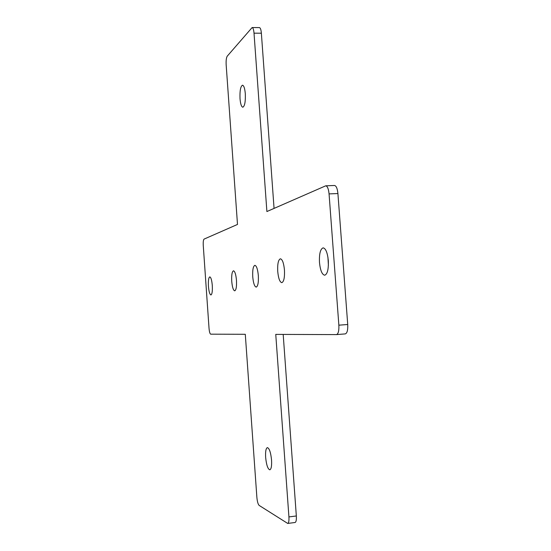 <?xml version="1.0" encoding="UTF-8"?>
<svg xmlns="http://www.w3.org/2000/svg" width="551" height="551" viewBox="0 0 551 551"><rect width="100%" height="100%" fill="white"/><g stroke="black" fill="none" stroke-linecap="round" stroke-linejoin="round"><path stroke-width="0.83" d="M226.158 64.749C225.958 60.548 226.316 57.69 227.239 56.174L252.124 27.55C253.074 27.77 253.708 29.644 254.018 33.17L266.891 211.543L325.731 185.811C327.432 186.155 328.548 188.848 329.064 193.897L338.858 325.18C339.085 330.786 338.3 333.92 336.489 334.595L275.755 334.395L288.924 516.921C289.13 520.86 288.731 523.037 287.718 523.443L259.17 505.432C258.04 504.31 257.276 501.596 256.869 497.305L245.291 334.292L210.702 334.175C209.91 333.81 209.352 331.833 209.029 328.244L203.264 245.526C203.092 241.93 203.36 239.788 204.077 239.1L237.495 224.443L226.158 64.749M274.061 208.402L261.367 33.205C261.05 29.692 260.403 27.819 259.431 27.598L252.124 27.55M336.571 334.581L345.291 333.899C347.144 333.224 347.957 330.09 347.722 324.505L337.915 193.546C337.391 188.511 336.262 185.825 334.512 185.48L325.731 185.811M287.718 523.443L295.088 522.486C296.128 522.072 296.541 519.903 296.335 515.97L283.186 334.416M328.396 265.32L327.935 257.269M240.016 98.677C239.726 90.832 240.553 86.335 242.502 85.198C243.886 85.55 244.823 88.394 245.305 93.732C245.588 101.632 244.761 106.129 242.826 107.218C241.428 106.846 240.491 104.001 240.016 98.677M208.436 286.327C208.168 280.7 208.622 277.552 209.8 276.871C210.978 277.298 211.811 280.17 212.293 285.501C212.555 291.148 212.101 294.303 210.937 294.957C209.745 294.51 208.912 291.637 208.436 286.327M231.737 281.32C231.448 275.08 232.033 271.574 233.479 270.803C234.919 271.257 235.911 274.426 236.469 280.307C236.751 286.589 236.172 290.095 234.726 290.832C233.273 290.349 232.281 287.181 231.737 281.32M319.484 262.483C319.139 253.853 320.351 248.976 323.113 247.854C325.744 248.411 327.48 252.654 328.313 260.589C328.644 269.281 327.439 274.157 324.697 275.224C322.039 274.625 320.296 270.376 319.484 262.483M277.732 271.45C277.408 263.963 278.289 259.741 280.376 258.798C282.394 259.307 283.751 263.047 284.454 270.004C284.764 277.539 283.882 281.761 281.816 282.663C279.77 282.119 278.413 278.379 277.732 271.45M252.744 276.816C252.441 270.004 253.15 266.174 254.879 265.327C256.566 265.809 257.716 269.239 258.336 275.61C258.633 282.463 257.923 286.293 256.208 287.105C254.507 286.589 253.35 283.159 252.744 276.816M265.644 457.385C265.341 451.517 265.919 448.259 267.387 447.619C269.37 448.314 270.761 452.454 271.553 460.037C271.85 465.932 271.271 469.197 269.818 469.817C267.807 469.066 266.415 464.927 265.644 457.385M254.018 33.17L261.367 33.205M288.924 516.921L296.335 515.97M338.858 325.18L347.722 324.505M329.064 193.897L337.915 193.546M336.489 334.595L345.291 333.899"/></g></svg>
